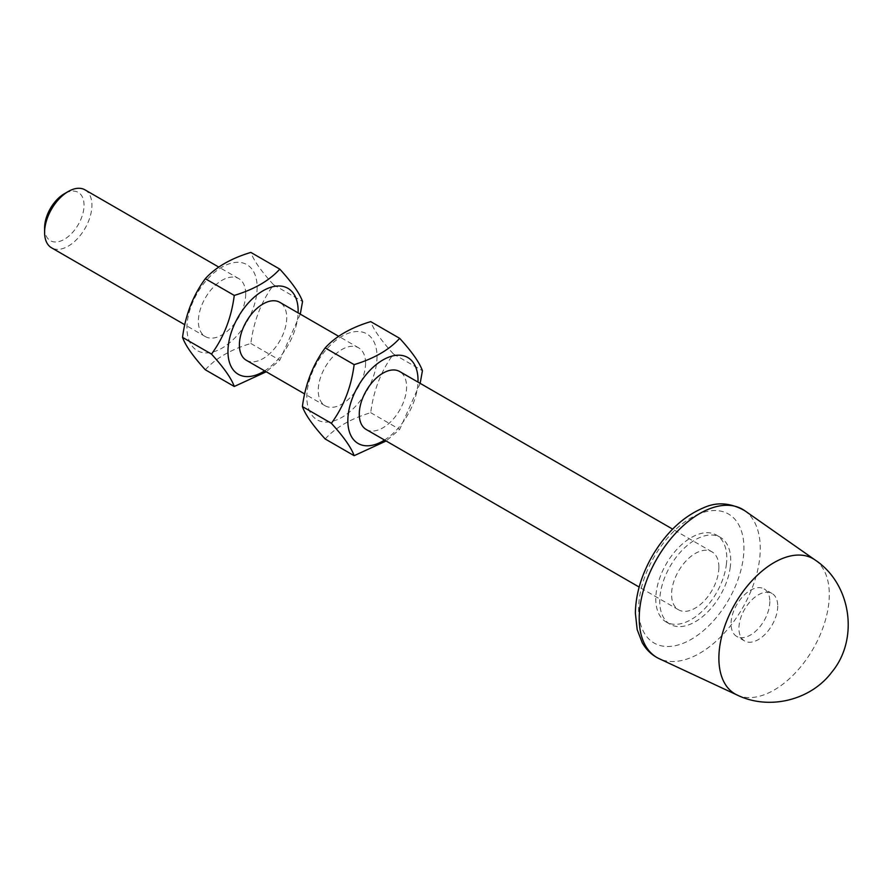 <?xml version="1.0" encoding="UTF-8"?>
<svg xmlns="http://www.w3.org/2000/svg" width="892" height="892" viewBox="0 0 892 892"><rect width="100%" height="100%" fill="white"/><g stroke="black" fill="none" stroke-linecap="round" stroke-linejoin="round"><path stroke-width="0.67" stroke-dasharray="4.46 3.34" d="M377.015 356.555A49.629 28.655 -60 0 1 341.915 417.344A49.629 28.655 -60 0 1 306.826 397.085A49.629 28.655 -60 0 1 341.915 336.295A49.629 28.655 -60 0 1 377.015 356.555M365.575 363.155A33.461 19.323 -60 0 1 350.969 396.828A33.461 19.323 -60 0 1 325.19 405.793A33.461 19.323 -60 0 1 325.19 367.158A33.461 19.323 -60 0 1 358.651 347.847A33.461 19.323 -60 0 1 365.575 363.155M384.53 440.057A49.629 28.655 120 0 0 417.991 382.099M366.199 429.476A33.461 19.323 120 0 0 391.978 420.511A33.461 19.323 120 0 0 406.585 386.838A33.461 19.323 120 0 0 399.661 371.518M325.179 438.976C335.615 427.469 350.79 418.705 370.715 412.684C373.558 390.384 381.14 370.827 393.472 354.012C381.14 340.476 373.558 329.672 370.715 321.622M420.154 383.359L399.672 429.409L386.136 440.983M393.472 354.012L422.429 370.726M370.715 412.684L399.672 429.409M718.885 567.145A33.461 19.323 120 0 0 711.961 551.825A33.461 19.323 120 0 0 678.5 571.148A33.461 19.323 120 0 0 678.5 609.782A33.461 19.323 120 0 0 704.29 600.818A33.461 19.323 120 0 0 718.885 567.145M257.141 287.347A49.629 28.655 -60 0 1 222.041 348.136A49.629 28.655 -60 0 1 186.952 327.866A49.629 28.655 -60 0 1 222.041 267.087A49.629 28.655 -60 0 1 257.141 287.347M245.701 293.947A33.461 19.323 -60 0 1 231.095 327.62A33.461 19.323 -60 0 1 205.316 336.585A33.461 19.323 -60 0 1 205.316 297.95A33.461 19.323 -60 0 1 238.777 278.627A33.461 19.323 -60 0 1 245.701 293.947M264.656 370.849A49.629 28.655 120 0 0 298.118 312.891M246.326 360.268A33.461 19.323 120 0 0 272.105 351.303A33.461 19.323 120 0 0 286.711 317.63A33.461 19.323 120 0 0 279.787 302.31M205.305 369.767C215.741 358.261 230.916 349.497 250.842 343.476C253.685 321.176 261.267 301.619 273.599 284.804C261.267 271.268 253.685 260.464 250.842 252.414M300.281 314.14L279.798 360.201L266.262 371.774M273.599 284.804L302.555 301.518M250.842 343.476L279.798 360.201M84.985 189.84A33.461 19.323 -60 0 1 91.921 205.16A33.461 19.323 -60 0 1 77.314 238.833A33.461 19.323 -60 0 1 51.535 247.798M44.6 227.928A27.886 16.101 120 0 0 64.313 239.312A27.886 16.101 120 0 0 84.038 205.16A27.886 16.101 120 0 0 64.313 193.776M730.269 567.067A50.186 28.979 -60 0 1 706.163 613.473A50.186 28.979 -60 0 1 670.137 624.266A50.186 28.979 -60 0 1 670.137 566.308A50.186 28.979 -60 0 1 720.323 537.341A50.186 28.979 -60 0 1 730.269 567.067M726.333 564.792A50.186 28.979 120 0 0 716.388 535.055A50.186 28.979 120 0 0 666.19 564.034A50.186 28.979 120 0 0 666.19 621.992A50.186 28.979 120 0 0 702.216 611.198A50.186 28.979 120 0 0 726.333 564.792M777.712 606.036A27.418 15.833 -60 0 1 765.737 633.632A27.418 15.833 -60 0 1 744.608 640.969A27.418 15.833 -60 0 1 738.933 628.425A27.418 15.833 -60 0 1 750.908 600.829A27.418 15.833 -60 0 1 772.037 593.481A27.418 15.833 -60 0 1 777.712 606.036M769.829 601.476A27.418 15.833 -60 0 1 757.854 629.072A27.418 15.833 -60 0 1 736.725 636.42A27.418 15.833 -60 0 1 736.725 604.754A27.418 15.833 -60 0 1 764.143 588.932A27.418 15.833 -60 0 1 769.829 601.476M744.63 510.625A85.587 49.417 -60 0 1 759.493 559.975A85.587 49.417 -60 0 1 719.822 637.713A85.587 49.417 -60 0 1 659.166 658.675M699.629 513.68A74.46 42.983 120 0 0 639.308 598.9A74.46 42.983 120 0 0 682.949 643.366A74.46 42.983 120 0 0 743.27 558.147A74.46 42.983 120 0 0 699.629 513.68M737.071 694.991A78.072 45.079 120 0 0 792.408 675.88A78.072 45.079 120 0 0 828.59 604.954A78.072 45.079 120 0 0 815.043 559.942M711.961 551.825L672.624 529.112M678.5 609.782L639.174 587.07M358.651 347.847L338.715 336.329M325.19 405.793L304.685 393.963M238.777 278.627L218.841 267.121M205.316 336.585L184.811 324.755M666.19 621.992L670.137 624.266M716.388 535.055L720.323 537.341M772.037 593.481L764.143 588.932M744.608 640.969L736.725 636.42"/><path stroke-width="1.34" d="M417.991 382.099A49.629 28.655 120 0 0 418.025 380.237A49.629 28.655 120 0 0 382.924 359.967A49.629 28.655 120 0 0 347.835 420.756A49.629 28.655 120 0 0 384.53 440.057M672.624 529.112L399.661 371.518A33.461 19.323 120 0 0 366.199 390.841A33.461 19.323 120 0 0 366.199 429.476L639.174 587.07M399.672 338.336L370.715 321.622C350.79 327.643 335.615 336.407 325.179 347.913C312.847 364.728 305.254 384.285 302.41 406.585C305.254 414.646 312.847 425.439 325.179 438.976L354.135 455.689C351.292 447.639 343.699 436.835 331.367 423.299C343.699 406.484 351.292 386.927 354.135 364.627C374.06 358.606 389.235 349.842 399.672 338.336C412.004 351.872 419.586 362.676 422.429 370.726L420.154 383.359M386.136 440.983L354.135 455.689M325.179 347.913L354.135 364.627M302.41 406.585L331.367 423.299M298.118 312.891A49.629 28.655 120 0 0 298.151 311.029A49.629 28.655 120 0 0 263.051 290.759A49.629 28.655 120 0 0 227.962 351.548A49.629 28.655 120 0 0 264.656 370.849M338.715 336.329L279.787 302.31A33.461 19.323 120 0 0 246.326 321.622A33.461 19.323 120 0 0 246.326 360.268L304.685 393.963M279.798 269.128L250.842 252.414C230.916 258.435 215.741 267.199 205.305 278.705C192.973 295.52 185.38 315.077 182.537 337.377C185.38 345.438 192.973 356.231 205.305 369.767L234.261 386.481C231.418 378.431 223.825 367.627 211.493 354.091C223.825 337.276 231.418 317.719 234.261 295.419C254.187 289.398 269.362 280.634 279.798 269.128C292.13 282.664 299.712 293.457 302.555 301.518L300.281 314.14M266.262 371.774L234.261 386.481M205.305 278.705L234.261 295.419M182.537 337.377L211.493 354.091M184.811 324.755L51.535 247.798A33.461 19.323 -60 0 1 44.6 232.477A33.461 19.323 -60 0 1 68.26 191.501A33.461 19.323 -60 0 1 84.985 189.84L218.841 267.121M68.26 191.501L64.313 193.776A27.886 16.101 120 0 0 44.6 227.928L44.6 232.477M659.166 658.675A85.587 49.417 -60 0 1 639.988 606.828A85.587 49.417 -60 0 1 709.33 508.875A85.587 49.417 -60 0 1 744.63 510.625C730.37 502.675 716.633 501.75 703.442 507.849C683.294 516.401 666.291 532.368 652.431 555.749C641.415 574.994 635.728 594.094 635.372 613.06L637.178 629.618L642.184 642.608C646.265 649.855 651.918 655.219 659.166 658.675L737.071 694.991A78.072 45.079 120 0 1 719.576 647.692A78.072 45.079 120 0 1 782.83 558.336A78.072 45.079 120 0 1 815.043 559.942L744.63 510.625M815.043 559.942C851.548 584.059 859.085 639.363 831.846 672.089C810.873 700.231 769.149 710.679 737.071 694.991"/></g></svg>
